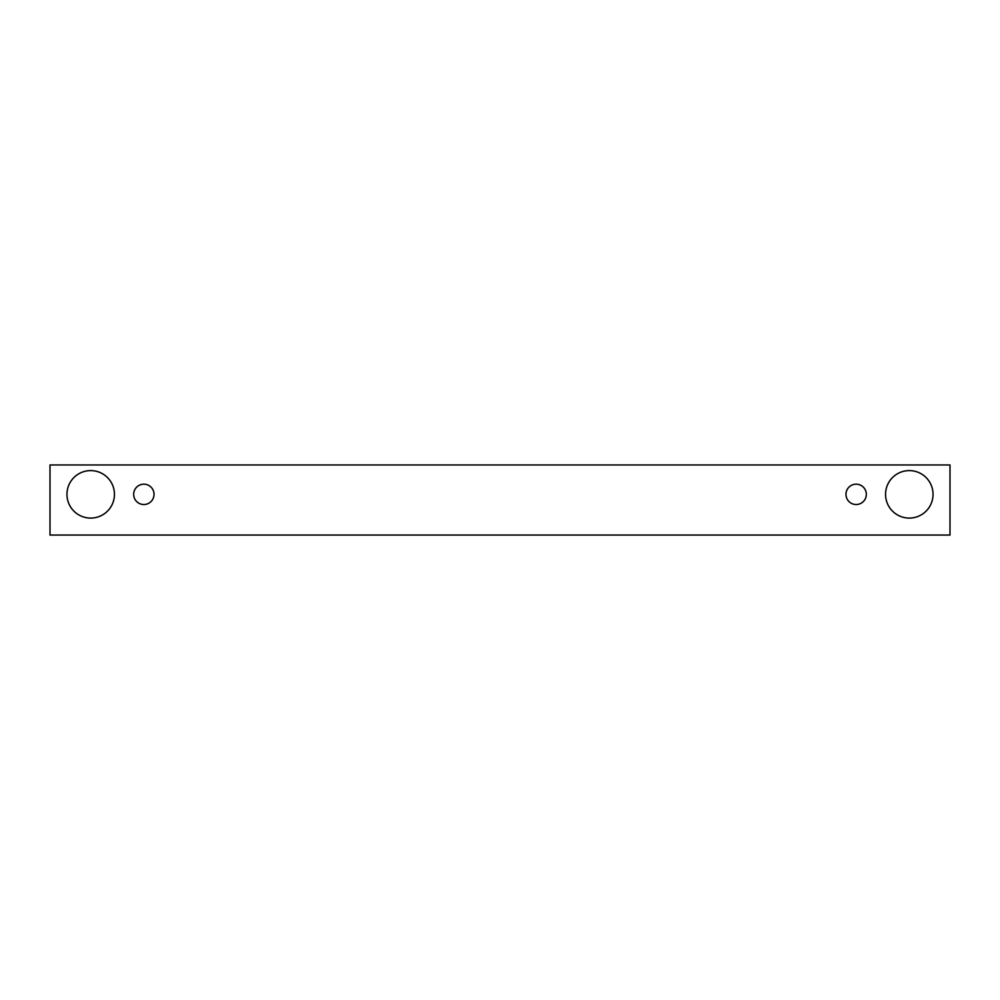 <?xml version="1.0" encoding="UTF-8"?>
<svg xmlns="http://www.w3.org/2000/svg" width="1000" height="1000" viewBox="0 0 1000 1000"><rect width="100%" height="100%" fill="white"/><g stroke="black" fill="none" stroke-linecap="round" stroke-linejoin="round"><path stroke-width="1.5" d="M143.85 504.525A10.175 10.175 0 0 1 135.037 489.263A10.175 10.175 0 0 1 152.662 489.263A10.175 10.175 0 0 1 143.85 504.525M950 535.05L950 464.95L50 464.95L50 535.05L950 535.05M90.7 518.088A23.737 23.737 0 0 1 70.138 482.475A23.737 23.737 0 0 1 111.263 482.475A23.737 23.737 0 0 1 90.7 518.088M909.3 518.088A23.737 23.737 0 0 1 888.737 482.475A23.737 23.737 0 0 1 929.862 482.475A23.737 23.737 0 0 1 909.3 518.088M856.15 504.525A10.175 10.175 0 0 1 847.337 489.263A10.175 10.175 0 0 1 864.963 489.263A10.175 10.175 0 0 1 856.15 504.525"/></g></svg>
